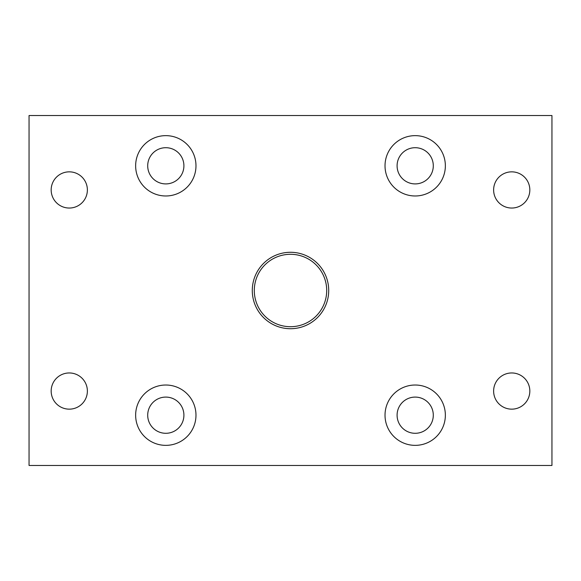 <?xml version="1.0" encoding="UTF-8"?>
<svg xmlns="http://www.w3.org/2000/svg" width="581" height="581" viewBox="0 0 581 581"><rect width="100%" height="100%" fill="white"/><g stroke="black" fill="none" stroke-linecap="round" stroke-linejoin="round"><path stroke-width="0.87" d="M87.375 391.057A18.098 18.098 0 0 1 69.27 409.155A18.098 18.098 0 0 1 51.172 391.057A18.098 18.098 0 0 1 69.27 372.958A18.098 18.098 0 0 1 87.375 391.057M87.375 189.943A18.098 18.098 0 0 1 69.27 208.042A18.098 18.098 0 0 1 51.172 189.943A18.098 18.098 0 0 1 69.27 171.845A18.098 18.098 0 0 1 87.375 189.943M529.828 189.943A18.098 18.098 0 0 1 511.73 208.042A18.098 18.098 0 0 1 493.625 189.943A18.098 18.098 0 0 1 511.73 171.845A18.098 18.098 0 0 1 529.828 189.943M529.828 391.057A18.098 18.098 0 0 1 511.73 409.155A18.098 18.098 0 0 1 493.625 391.057A18.098 18.098 0 0 1 511.73 372.958A18.098 18.098 0 0 1 529.828 391.057M326.704 290.5A36.204 36.204 0 0 1 290.5 326.704A36.204 36.204 0 0 1 254.296 290.5A36.204 36.204 0 0 1 290.5 254.296A36.204 36.204 0 0 1 326.704 290.5M328.715 290.5A38.215 38.215 0 0 0 290.5 252.285A38.215 38.215 0 0 0 252.285 290.5A38.215 38.215 0 0 0 290.5 328.715A38.215 38.215 0 0 0 328.715 290.5M445.358 415.19A30.168 30.168 0 0 1 415.19 445.358A30.168 30.168 0 0 1 385.021 415.19A30.168 30.168 0 0 1 415.19 385.021A30.168 30.168 0 0 1 445.358 415.19M397.092 415.19A18.098 18.098 0 0 0 415.19 433.295A18.098 18.098 0 0 0 433.295 415.19A18.098 18.098 0 0 0 415.19 397.092A18.098 18.098 0 0 0 397.092 415.19M195.979 165.81A30.168 30.168 0 0 1 165.81 195.979A30.168 30.168 0 0 1 135.642 165.81A30.168 30.168 0 0 1 165.81 135.642A30.168 30.168 0 0 1 195.979 165.81M147.705 165.81A18.098 18.098 0 0 0 165.81 183.908A18.098 18.098 0 0 0 183.908 165.81A18.098 18.098 0 0 0 165.81 147.705A18.098 18.098 0 0 0 147.705 165.81M445.358 165.81A30.168 30.168 0 0 1 415.19 195.979A30.168 30.168 0 0 1 385.021 165.81A30.168 30.168 0 0 1 415.19 135.642A30.168 30.168 0 0 1 445.358 165.81M397.092 165.81A18.098 18.098 0 0 0 415.19 183.908A18.098 18.098 0 0 0 433.295 165.81A18.098 18.098 0 0 0 415.19 147.705A18.098 18.098 0 0 0 397.092 165.81M195.979 415.19A30.168 30.168 0 0 1 165.81 445.358A30.168 30.168 0 0 1 135.642 415.19A30.168 30.168 0 0 1 165.81 385.021A30.168 30.168 0 0 1 195.979 415.19M147.705 415.19A18.098 18.098 0 0 0 165.81 433.295A18.098 18.098 0 0 0 183.908 415.19A18.098 18.098 0 0 0 165.81 397.092A18.098 18.098 0 0 0 147.705 415.19M551.95 115.532L29.05 115.532L29.05 465.468L551.95 465.468L551.95 115.532"/></g></svg>
